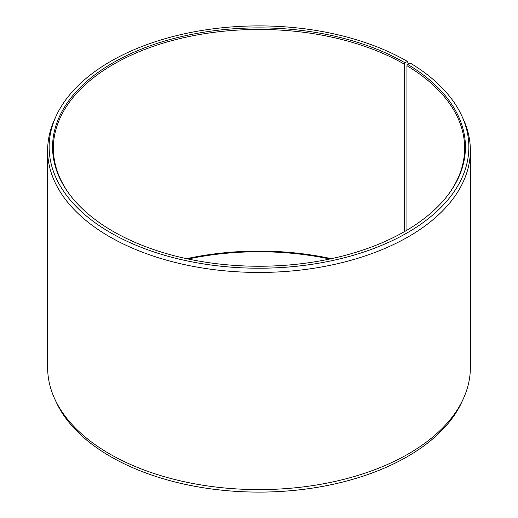 <?xml version="1.0" encoding="UTF-8"?>
<svg xmlns="http://www.w3.org/2000/svg" width="518" height="518" viewBox="0 0 518 518"><rect width="100%" height="100%" fill="white"/><g stroke="black" fill="none" stroke-linecap="round" stroke-linejoin="round"><path stroke-width="0.78" d="M447.086 196.186A205.646 118.726 -0 0 0 464.646 148.18A205.646 118.726 -0 0 0 406.928 65.708L406.928 230.193M408.326 63.805L407.394 61.389L404.972 62.788A206.436 119.185 -0 0 0 141.932 48.893A206.436 119.185 -0 0 0 70.552 195.72A206.436 119.185 -0 0 0 113.028 231.339A206.436 119.185 -0 0 0 447.448 195.72A206.436 119.185 -0 0 0 407.498 64.271L406.928 65.708M407.394 61.389A209.861 121.16 -0 0 0 204.532 30.05A209.861 121.16 -0 0 0 56.209 115.877A209.861 121.16 -0 0 0 110.606 232.737A209.861 121.16 -0 0 0 363.791 252.033A209.861 121.16 -0 0 0 461.791 115.877A209.861 121.16 -0 0 0 409.958 62.898L407.498 64.271M56.209 115.877L54.766 119.017A211.357 122.028 -0 0 0 47.643 150.421A211.357 122.028 -0 0 0 109.551 236.707A211.357 122.028 -0 0 0 339.886 263.157A211.357 122.028 -0 0 0 470.357 150.421A211.357 122.028 -0 0 0 463.234 119.017L461.791 115.877M47.643 150.421L47.643 367.579A211.357 122.028 -0 0 0 54.766 398.983A211.357 122.028 -0 0 0 109.551 453.865A211.357 122.028 -0 0 0 313.856 485.424A211.357 122.028 -0 0 0 463.234 398.983A211.357 122.028 -0 0 0 470.357 367.579L470.357 150.421M54.766 398.983L56.209 402.123A209.861 121.16 -0 0 0 110.606 456.611A209.861 121.16 -0 0 0 313.468 487.95A209.861 121.16 -0 0 0 461.791 402.123L463.234 398.983M331.358 258.683A205.646 118.726 -0 0 0 186.642 258.683M329.882 259A206.436 119.185 -0 0 0 188.118 259M404.972 62.788L404.409 64.226A205.646 118.726 -0 0 0 180.303 38.494A205.646 118.726 -0 0 0 53.354 148.18A205.646 118.726 -0 0 0 70.914 196.186M404.409 64.226L404.409 231.656"/></g></svg>
